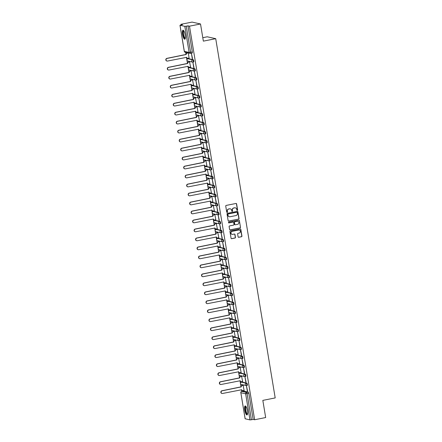 <?xml version="1.0" encoding="UTF-8"?>
<svg xmlns="http://www.w3.org/2000/svg" width="442" height="442" viewBox="0 0 442 442"><rect width="100%" height="100%" fill="white"/><g stroke="black" fill="none" stroke-linecap="round" stroke-linejoin="round"><path stroke-width="0.66" d="M237.299 210.403A0.403 0.387 102.5 0 0 237.614 209.933L236.619 203.928A0.575 0.552 102.5 0 0 235.978 203.469L226.182 205.425A0.575 0.552 102.5 0 0 225.735 206.099L226.729 212.105A0.403 0.387 102.5 0 0 227.171 212.425A0.403 0.387 102.5 0 0 227.486 211.95L227.359 211.177A1.845 1.762 102.5 0 1 228.801 209.016L229.619 208.856A1.845 1.762 102.5 0 1 231.658 210.315L231.79 211.094A0.403 0.387 102.5 0 0 232.232 211.414A0.403 0.387 102.5 0 0 232.553 210.945L232.42 210.165A1.845 1.762 102.5 0 1 233.862 208.011L234.68 207.845A1.845 1.762 102.5 0 1 236.719 209.309L236.851 210.088A0.403 0.387 102.5 0 0 237.299 210.403M237.061 210.375A0.403 0.387 102.5 0 0 237.442 209.895L236.448 203.889A0.575 0.552 102.5 0 0 236.111 203.464M226.939 212.392A0.403 0.387 102.5 0 0 227.321 211.911L227.359 211.177M232 211.387A0.403 0.387 102.5 0 0 232.382 210.906L232.42 210.165M246.647 385.523L247.183 385.418A1.177 0.32 -101.3 0 0 247.222 385.418A1.177 0.32 -101.3 0 0 247.321 384.269A1.177 0.32 -101.3 0 0 246.802 383.115L242.001 382.048A1.177 0.32 -101.3 0 0 241.962 382.048A1.177 0.32 -101.3 0 0 241.923 382.065M245.161 376.54L245.697 376.435A1.177 0.32 -101.3 0 0 245.735 376.435A1.177 0.32 -101.3 0 0 245.829 375.286A1.177 0.32 -101.3 0 0 245.316 374.131L240.514 373.065A1.177 0.32 -101.3 0 0 240.476 373.065A1.177 0.32 -101.3 0 0 240.437 373.081M243.675 367.556L244.211 367.446A1.177 0.32 -101.3 0 0 244.249 367.451A1.177 0.32 -101.3 0 0 244.343 366.302A1.177 0.32 -101.3 0 0 243.829 365.147L239.028 364.081A1.177 0.32 -101.3 0 0 238.984 364.081A1.177 0.32 -101.3 0 0 238.951 364.097M242.183 358.572L242.719 358.462A1.177 0.32 -101.3 0 0 242.757 358.468A1.177 0.32 -101.3 0 0 242.857 357.318A1.177 0.32 -101.3 0 0 242.338 356.158L237.536 355.097A1.177 0.32 -101.3 0 0 237.498 355.097A1.177 0.32 -101.3 0 0 237.465 355.114M240.697 349.589L241.233 349.478A1.177 0.32 -101.3 0 0 241.271 349.478A1.177 0.32 -101.3 0 0 241.371 348.335A1.177 0.32 -101.3 0 0 240.851 347.174L236.05 346.114A1.177 0.32 -101.3 0 0 236.011 346.114A1.177 0.32 -101.3 0 0 235.978 346.13M239.21 340.605L239.746 340.495A1.177 0.32 -101.3 0 0 239.785 340.495A1.177 0.32 -101.3 0 0 239.884 339.351A1.177 0.32 -101.3 0 0 239.365 338.191L234.564 337.13A1.177 0.32 -101.3 0 0 234.525 337.13A1.177 0.32 -101.3 0 0 234.487 337.147M237.724 331.622L238.26 331.511A1.177 0.32 -101.3 0 0 238.299 331.511A1.177 0.32 -101.3 0 0 238.393 330.367A1.177 0.32 -101.3 0 0 237.879 329.207L233.078 328.146A1.177 0.32 -101.3 0 0 233.039 328.146A1.177 0.32 -101.3 0 0 233 328.163M236.238 322.632L236.774 322.527A1.177 0.32 -101.3 0 0 236.813 322.527A1.177 0.32 -101.3 0 0 236.906 321.384A1.177 0.32 -101.3 0 0 236.393 320.223L231.591 319.163A1.177 0.32 -101.3 0 0 231.547 319.163A1.177 0.32 -101.3 0 0 231.514 319.179M234.752 313.649L235.282 313.544A1.177 0.32 -101.3 0 0 235.321 313.544A1.177 0.32 -101.3 0 0 235.42 312.4A1.177 0.32 -101.3 0 0 234.901 311.24L230.1 310.179A1.177 0.32 -101.3 0 0 230.061 310.179A1.177 0.32 -101.3 0 0 230.028 310.196M233.26 304.665L233.796 304.56A1.177 0.32 -101.3 0 0 233.835 304.56A1.177 0.32 -101.3 0 0 233.934 303.416A1.177 0.32 -101.3 0 0 233.415 302.256L228.613 301.195A1.177 0.32 -101.3 0 0 228.575 301.195A1.177 0.32 -101.3 0 0 228.542 301.206M231.774 295.681L232.31 295.576A1.177 0.32 -101.3 0 0 232.348 295.576A1.177 0.32 -101.3 0 0 232.448 294.433A1.177 0.32 -101.3 0 0 231.928 293.273L227.127 292.212A1.177 0.32 -101.3 0 0 227.089 292.212A1.177 0.32 -101.3 0 0 227.05 292.223M230.288 286.698L230.823 286.593A1.177 0.32 -101.3 0 0 230.862 286.593A1.177 0.32 -101.3 0 0 230.962 285.449A1.177 0.32 -101.3 0 0 230.442 284.289L225.641 283.228A1.177 0.32 -101.3 0 0 225.602 283.228A1.177 0.32 -101.3 0 0 225.564 283.239M228.801 277.714L229.337 277.609A1.177 0.32 -101.3 0 0 229.376 277.609A1.177 0.32 -101.3 0 0 229.47 276.465A1.177 0.32 -101.3 0 0 228.956 275.305L224.155 274.244A1.177 0.32 -101.3 0 0 224.116 274.239A1.177 0.32 -101.3 0 0 224.077 274.255M227.315 268.73L227.845 268.625A1.177 0.32 -101.3 0 0 227.884 268.625A1.177 0.32 -101.3 0 0 227.984 267.476A1.177 0.32 -101.3 0 0 227.464 266.322L222.663 265.261A1.177 0.32 -101.3 0 0 222.624 265.255A1.177 0.32 -101.3 0 0 222.591 265.272M225.823 259.747L226.359 259.642A1.177 0.32 -101.3 0 0 226.398 259.642A1.177 0.32 -101.3 0 0 226.497 258.493A1.177 0.32 -101.3 0 0 225.978 257.338L221.177 256.272A1.177 0.32 -101.3 0 0 221.138 256.272A1.177 0.32 -101.3 0 0 221.105 256.288M224.337 250.763L224.873 250.658A1.177 0.32 -101.3 0 0 224.912 250.658A1.177 0.32 -101.3 0 0 225.011 249.509A1.177 0.32 -101.3 0 0 224.492 248.354L219.691 247.288A1.177 0.32 -101.3 0 0 219.652 247.288A1.177 0.32 -101.3 0 0 219.613 247.305M222.851 241.78L223.387 241.675A1.177 0.32 -101.3 0 0 223.425 241.675A1.177 0.32 -101.3 0 0 223.525 240.525A1.177 0.32 -101.3 0 0 223.006 239.371L218.204 238.304A1.177 0.32 -101.3 0 0 218.166 238.304A1.177 0.32 -101.3 0 0 218.127 238.321M221.365 232.796L221.901 232.691A1.177 0.32 -101.3 0 0 221.939 232.691A1.177 0.32 -101.3 0 0 222.033 231.542A1.177 0.32 -101.3 0 0 221.519 230.387L216.718 229.321A1.177 0.32 -101.3 0 0 216.679 229.321A1.177 0.32 -101.3 0 0 216.641 229.337M219.878 223.812L220.409 223.707A1.177 0.32 -101.3 0 0 220.453 223.707A1.177 0.32 -101.3 0 0 220.547 222.558A1.177 0.32 -101.3 0 0 220.028 221.403L215.226 220.337A1.177 0.32 -101.3 0 0 215.188 220.337A1.177 0.32 -101.3 0 0 215.155 220.354M218.387 214.829L218.923 214.718A1.177 0.32 -101.3 0 0 218.961 214.724A1.177 0.32 -101.3 0 0 219.061 213.574A1.177 0.32 -101.3 0 0 218.541 212.42L213.74 211.353A1.177 0.32 -101.3 0 0 213.701 211.353A1.177 0.32 -101.3 0 0 213.668 211.37M216.9 205.845L217.436 205.734A1.177 0.32 -101.3 0 0 217.475 205.74A1.177 0.32 -101.3 0 0 217.575 204.591A1.177 0.32 -101.3 0 0 217.055 203.43L212.254 202.37A1.177 0.32 -101.3 0 0 212.215 202.37A1.177 0.32 -101.3 0 0 212.177 202.386M215.414 196.861L215.95 196.751A1.177 0.32 -101.3 0 0 215.989 196.751A1.177 0.32 -101.3 0 0 216.088 195.607A1.177 0.32 -101.3 0 0 215.569 194.447L210.768 193.386A1.177 0.32 -101.3 0 0 210.729 193.386A1.177 0.32 -101.3 0 0 210.69 193.403M213.928 187.878L214.464 187.767A1.177 0.32 -101.3 0 0 214.503 187.767A1.177 0.32 -101.3 0 0 214.597 186.623A1.177 0.32 -101.3 0 0 214.083 185.463L209.281 184.402A1.177 0.32 -101.3 0 0 209.243 184.402A1.177 0.32 -101.3 0 0 209.204 184.419M212.442 178.894L212.972 178.783A1.177 0.32 -101.3 0 0 213.016 178.783A1.177 0.32 -101.3 0 0 213.11 177.64A1.177 0.32 -101.3 0 0 212.591 176.48L207.79 175.419A1.177 0.32 -101.3 0 0 207.751 175.419A1.177 0.32 -101.3 0 0 207.718 175.435M210.95 169.905L211.486 169.8A1.177 0.32 -101.3 0 0 211.525 169.8A1.177 0.32 -101.3 0 0 211.624 168.656A1.177 0.32 -101.3 0 0 211.105 167.496L206.303 166.435A1.177 0.32 -101.3 0 0 206.265 166.435A1.177 0.32 -101.3 0 0 206.232 166.452M209.464 160.921L210 160.816A1.177 0.32 -101.3 0 0 210.038 160.816A1.177 0.32 -101.3 0 0 210.138 159.672A1.177 0.32 -101.3 0 0 209.618 158.512L204.817 157.451A1.177 0.32 -101.3 0 0 204.779 157.451A1.177 0.32 -101.3 0 0 204.745 157.468M207.978 151.938L208.513 151.833A1.177 0.32 -101.3 0 0 208.552 151.833A1.177 0.32 -101.3 0 0 208.652 150.689A1.177 0.32 -101.3 0 0 208.132 149.529L203.331 148.468A1.177 0.32 -101.3 0 0 203.292 148.468A1.177 0.32 -101.3 0 0 203.254 148.479M206.491 142.954L207.027 142.849A1.177 0.32 -101.3 0 0 207.066 142.849A1.177 0.32 -101.3 0 0 207.16 141.705A1.177 0.32 -101.3 0 0 206.646 140.545L201.845 139.484A1.177 0.32 -101.3 0 0 201.806 139.484A1.177 0.32 -101.3 0 0 201.767 139.495M205.005 133.97L205.541 133.865A1.177 0.32 -101.3 0 0 205.58 133.865A1.177 0.32 -101.3 0 0 205.674 132.722A1.177 0.32 -101.3 0 0 205.16 131.561L200.359 130.5A1.177 0.32 -101.3 0 0 200.314 130.5A1.177 0.32 -101.3 0 0 200.281 130.512M203.513 124.987L204.049 124.882A1.177 0.32 -101.3 0 0 204.088 124.882A1.177 0.32 -101.3 0 0 204.187 123.738A1.177 0.32 -101.3 0 0 203.668 122.578L198.867 121.517A1.177 0.32 -101.3 0 0 198.828 121.511A1.177 0.32 -101.3 0 0 198.795 121.528M202.027 116.003L202.563 115.898A1.177 0.32 -101.3 0 0 202.602 115.898A1.177 0.32 -101.3 0 0 202.701 114.749A1.177 0.32 -101.3 0 0 202.182 113.594L197.381 112.533A1.177 0.32 -101.3 0 0 197.342 112.528A1.177 0.32 -101.3 0 0 197.309 112.544M200.541 107.019L201.077 106.914A1.177 0.32 -101.3 0 0 201.116 106.914A1.177 0.32 -101.3 0 0 201.215 105.765A1.177 0.32 -101.3 0 0 200.696 104.61L195.894 103.544A1.177 0.32 -101.3 0 0 195.856 103.544A1.177 0.32 -101.3 0 0 195.817 103.561M199.055 98.036L199.591 97.931A1.177 0.32 -101.3 0 0 199.629 97.931A1.177 0.32 -101.3 0 0 199.723 96.781A1.177 0.32 -101.3 0 0 199.209 95.627L194.408 94.56A1.177 0.32 -101.3 0 0 194.37 94.56A1.177 0.32 -101.3 0 0 194.331 94.577M197.568 89.052L198.104 88.947A1.177 0.32 -101.3 0 0 198.143 88.947A1.177 0.32 -101.3 0 0 198.237 87.798A1.177 0.32 -101.3 0 0 197.723 86.643L192.922 85.577A1.177 0.32 -101.3 0 0 192.878 85.577A1.177 0.32 -101.3 0 0 192.845 85.593M196.082 80.068L196.613 79.963A1.177 0.32 -101.3 0 0 196.651 79.963A1.177 0.32 -101.3 0 0 196.751 78.814A1.177 0.32 -101.3 0 0 196.231 77.659L191.43 76.593A1.177 0.32 -101.3 0 0 191.392 76.593A1.177 0.32 -101.3 0 0 191.358 76.61M194.59 71.085L195.126 70.98A1.177 0.32 -101.3 0 0 195.165 70.98A1.177 0.32 -101.3 0 0 195.265 69.83A1.177 0.32 -101.3 0 0 194.745 68.676L189.944 67.609A1.177 0.32 -101.3 0 0 189.905 67.609A1.177 0.32 -101.3 0 0 189.872 67.626M193.104 62.101L193.64 61.99A1.177 0.32 -101.3 0 0 193.679 61.996A1.177 0.32 -101.3 0 0 193.778 60.847A1.177 0.32 -101.3 0 0 193.259 59.692L188.458 58.626A1.177 0.32 -101.3 0 0 188.419 58.626A1.177 0.32 -101.3 0 0 188.38 58.642M185.215 35.023A4.586 1.249 -101.3 0 0 182.999 30.233A4.586 1.249 -101.3 0 0 182.568 34.437A4.586 1.249 -101.3 0 0 184.789 39.222A4.586 1.249 -101.3 0 0 185.215 35.023M247.415 410.734A4.586 1.249 -101.3 0 0 245.194 405.949A4.586 1.249 -101.3 0 0 244.769 410.148A4.586 1.249 -101.3 0 0 246.99 414.939A4.586 1.249 -101.3 0 0 247.415 410.734M238.1 236.829A0.575 0.552 102.5 0 0 238.741 237.288L241.487 236.735A0.575 0.552 102.5 0 0 241.94 236.061L240.835 229.392A0.575 0.552 102.5 0 0 240.194 228.934L230.398 230.89A0.575 0.552 102.5 0 0 229.95 231.564L231.055 238.232A0.575 0.552 102.5 0 0 231.691 238.691L235.011 238.028A0.575 0.552 102.5 0 0 235.459 237.354L234.989 234.498A0.575 0.552 102.5 0 0 234.348 234.045L232.702 234.37A1.541 1.475 102.5 0 1 230.978 232.846A1.541 1.475 102.5 0 1 232.205 231.348L238.652 230.061A1.541 1.475 102.5 0 1 240.382 231.586A1.541 1.475 102.5 0 1 239.155 233.083L238.078 233.299A0.575 0.552 102.5 0 0 237.63 233.973L238.1 236.829M180.016 25.271L184.331 51.36L189.132 52.421L184.817 26.332L180.016 25.271L182.502 24.63L180.999 24.299L192.032 22.1L200.519 23.979L203.359 41.139L215.724 38.675L275.195 397.916L262.83 400.38L265.67 417.546L254.636 419.745L189.485 26.177L187.983 25.846L186.264 26.188L190.585 52.278A1.177 0.32 78.7 0 1 190.474 53.355A1.177 0.32 78.7 0 1 190.436 53.349A1.177 1.122 102.5 0 1 189.988 53.349A1.177 1.177 0 0 0 190.474 53.355L192.193 53.012A1.177 0.32 78.7 0 1 192.154 53.007L190.508 53.338M200.519 23.979L189.485 26.177M238.575 219.155A0.575 0.552 102.5 0 0 239.028 218.486L237.923 211.812A0.575 0.552 102.5 0 0 237.282 211.359L227.486 213.309A0.575 0.552 102.5 0 0 227.039 213.983L228.144 220.652A0.575 0.552 102.5 0 0 228.779 221.111L238.409 219.121A0.575 0.552 102.5 0 0 238.857 218.447L237.752 211.773A0.575 0.552 102.5 0 0 237.415 211.348M239.376 220.602L240.481 227.276A0.575 0.552 102.5 0 1 240.034 227.945L230.238 229.901A0.575 0.552 102.5 0 1 229.597 229.442L229.127 226.591A0.575 0.552 102.5 0 1 229.575 225.917L233.547 225.122A0.575 0.552 102.5 0 0 234 224.448L233.685 222.558A0.575 0.552 102.5 0 0 233.05 222.099L228.912 222.923A0.403 0.387 102.5 0 1 228.459 222.525A0.403 0.387 102.5 0 1 228.779 222.133L238.741 220.149A0.575 0.552 102.5 0 1 239.376 220.602L240.481 227.276M243.415 391.048A1.177 0.32 78.7 0 1 243.448 391.032A1.177 0.32 78.7 0 1 243.487 391.032L248.288 392.098L246.57 392.441A1.177 0.32 78.7 0 1 247.1 393.667L251.421 419.756L249.968 419.9L245.155 418.762M180.999 24.299L181.104 24.912M185.651 52.388L185.983 54.377M186.474 57.361L186.872 59.758M186.977 60.41L187.469 63.361M187.96 66.35L188.358 68.742M188.469 69.394L188.955 72.344M189.452 75.333L189.845 77.726M189.955 78.378L190.441 81.328M190.938 84.317L191.336 86.709M191.441 87.361L191.927 90.312M192.425 93.301L192.822 95.693M192.927 96.345L193.419 99.295M193.911 102.284L194.309 104.677M194.414 105.329L194.905 108.284M195.397 111.268L195.795 113.66M195.905 114.312L196.392 117.268M196.883 120.252L197.281 122.649M197.392 123.296L197.878 126.252M198.375 129.235L198.767 131.633M198.878 132.28L199.364 135.235M199.861 138.219L200.259 140.617M200.364 141.263L200.856 144.219M201.348 147.203L201.745 149.6M201.85 150.252L202.342 153.203M202.834 156.186L203.232 158.584M203.342 159.236L203.828 162.186M204.32 165.17L204.718 167.568M204.828 168.22L205.315 171.17M205.812 174.154L206.204 176.551M206.315 177.203L206.801 180.154M207.298 183.137L207.696 185.535M207.801 186.187L208.292 189.137M208.784 192.121L209.182 194.519M209.287 195.171L209.779 198.121M210.27 201.104L210.668 203.502M210.779 204.154L211.265 207.105M211.757 210.088L212.154 212.486M212.265 213.138L212.751 216.088M213.248 219.077L213.641 221.47M213.751 222.122L214.237 225.072M214.735 228.061L215.132 230.453M215.237 231.105L215.729 234.056M216.221 237.045L216.619 239.437M216.724 240.089L217.215 243.039M217.707 246.028L218.105 248.421M218.21 249.073L218.702 252.023M219.193 255.012L219.591 257.404M219.702 258.056L220.188 261.012M220.685 263.996L221.077 266.388M221.188 267.04L221.674 269.996M222.171 272.979L222.569 275.377M222.674 276.023L223.166 278.979M223.658 281.963L224.055 284.361M224.16 285.007L224.652 287.963M225.144 290.947L225.542 293.344M225.647 293.991L226.138 296.947M226.63 299.93L227.028 302.328M227.138 302.98L227.624 305.93M228.122 308.914L228.514 311.312M228.625 311.964L229.111 314.914M229.608 317.897L230.006 320.295M230.111 320.947L230.597 323.898M231.094 326.881L231.492 329.279M231.597 329.931L232.089 332.881M232.58 335.865L232.978 338.263M233.083 338.915L233.575 341.865M234.067 344.848L234.464 347.246M234.575 347.898L235.061 350.849M235.553 353.832L235.951 356.23M236.061 356.882L236.547 359.832M237.045 362.816L237.437 365.214M237.547 365.865L238.034 368.816M238.531 371.805L238.929 374.197M239.034 374.849L239.525 377.799M240.017 380.789L240.415 383.181M240.52 383.833L241.012 386.783M241.503 389.772L241.768 391.369L246.57 392.441A1.177 1.122 -77.5 0 0 245.653 393.811L240.851 392.75L245.166 418.839M202.784 37.686L207.237 36.796L215.724 38.675M254.636 419.745L253.139 419.414L251.421 419.756M184.817 26.332L186.264 26.188M189.077 58.04L188.325 52.979M192.303 58.758L191.447 53.576L192.541 58.709M193.789 67.742L192.933 62.56L194.027 67.692M190.563 67.029L189.546 61.841M195.276 76.726L194.419 71.543L195.513 76.676M192.055 76.013L191.032 70.825M196.767 85.709L195.905 80.527L197.005 85.66M193.541 84.997L192.519 79.809M198.254 94.693L197.397 89.511L198.491 94.643M195.027 93.98L194.005 88.792M199.74 103.677L198.883 98.494L199.977 103.627M196.513 102.964L195.497 97.776M201.226 112.66L200.37 107.478L201.464 112.616M197.999 111.948L196.983 106.765M202.712 121.644L201.856 116.461L202.95 121.6M199.486 120.931L198.469 115.749M204.204 130.628L203.342 125.445L204.442 130.583M200.977 129.915L199.955 124.732M205.69 139.611L204.834 134.429L205.928 139.567M202.464 138.899L201.442 133.716M207.176 148.595L206.32 143.412L207.414 148.551M203.95 147.882L202.933 142.7M208.663 157.579L207.806 152.396L208.9 157.534M205.436 156.866L204.419 151.683M210.149 166.562L209.293 161.38L210.386 166.518M206.922 165.849L205.906 160.667M211.641 175.546L210.779 170.363L211.878 175.502M208.414 174.833L207.392 169.651M213.127 184.535L212.265 179.347L213.364 184.485M209.9 183.817L208.878 178.634M214.613 193.519L213.757 188.331L214.851 193.469M211.387 192.8L210.37 187.618M216.099 202.502L215.243 197.32L216.337 202.453M212.873 201.784L211.856 196.602M217.586 211.486L216.729 206.303L217.823 211.436M214.359 210.768L213.342 205.585M219.077 220.47L218.215 215.287L219.309 220.42M215.851 219.757L214.829 214.569M220.564 229.453L219.702 224.271L220.801 229.404M217.337 228.741L216.315 223.553M222.05 238.437L221.193 233.254L222.287 238.387M218.823 237.724L217.807 232.536M223.536 247.421L222.68 242.238L223.774 247.371M220.309 246.708L219.293 241.52M225.022 256.404L224.166 251.222L225.26 256.354M221.796 255.691L220.779 250.503M226.508 265.388L225.652 260.205L226.746 265.344M223.287 264.675L222.265 259.493M228 274.372L227.138 269.189L228.238 274.327M224.774 273.659L223.751 268.476M229.486 283.355L228.63 278.173L229.724 283.311M226.26 282.642L225.243 277.46M230.973 292.339L230.116 287.156L231.21 292.295M227.746 291.626L226.729 286.444M232.459 301.322L231.602 296.14L232.696 301.278M229.232 300.61L228.216 295.427M233.945 310.306L233.089 305.124L234.183 310.262M230.724 309.593L229.702 304.411M235.437 319.29L234.575 314.107L235.674 319.246M232.21 318.577L231.188 313.395M236.923 328.273L236.067 323.091L237.161 328.229M233.696 327.561L232.674 322.378M238.409 337.263L237.553 332.075L238.647 337.213M235.183 336.544L234.166 331.362M239.895 346.246L239.039 341.058L240.133 346.197M236.669 345.528L235.652 340.346M241.382 355.23L240.525 350.047L241.619 355.18M238.155 354.512L237.139 349.329M242.873 364.214L242.012 359.031L243.111 364.164M239.647 363.495L238.625 358.313M244.36 373.197L243.503 368.015L244.597 373.147M241.133 372.484L240.111 367.296M245.846 382.181L244.99 376.998L246.083 382.131M242.619 381.468L241.603 376.28M247.332 391.164L246.476 385.982L247.57 391.115M244.106 390.452L243.089 385.264M253.139 419.414L248.818 393.325A1.177 0.32 -101.3 0 0 248.288 392.098M187.983 25.846L192.303 51.935A1.177 0.32 78.7 0 1 192.193 53.012M235.293 207.839A1.845 1.762 102.5 0 0 234.509 207.806L234.68 207.845M232.254 210.127A1.845 1.762 102.5 0 1 233.696 207.972L234.509 207.806M230.232 208.845A1.845 1.762 102.5 0 0 229.448 208.817L229.619 208.856M227.188 211.138A1.845 1.762 102.5 0 1 228.63 208.983L229.448 208.817M228.481 221.083A0.575 0.552 102.5 0 0 228.608 221.072L238.409 219.121M237.266 212.585A0.403 0.387 102.5 0 0 236.818 212.265L228.221 213.983A0.403 0.387 102.5 0 0 227.901 214.453L228.039 215.271A1.845 1.762 102.5 0 0 230.078 216.735L235.956 215.563A1.845 1.762 102.5 0 0 237.398 213.409L237.266 212.585M229.299 216.707A1.845 1.762 102.5 0 1 227.868 215.237L227.735 214.414A0.403 0.387 102.5 0 1 228.05 213.945L236.647 212.232M229.934 229.873A0.575 0.552 102.5 0 0 230.067 229.862L239.862 227.912A0.575 0.552 102.5 0 0 240.31 227.238M233.177 222.088A0.575 0.552 102.5 0 0 232.879 222.061L228.912 222.923M237.669 224.298A1.541 1.475 102.5 0 0 237.752 221.282A1.541 1.475 102.5 0 0 237.172 221.276L234.901 221.729A0.575 0.552 102.5 0 0 234.448 222.403L234.763 224.298A0.575 0.552 102.5 0 0 235.398 224.751L237.669 224.298M237.669 221.265A1.541 1.475 102.5 0 0 237 221.238L237.172 221.276M235.1 224.724A0.575 0.552 102.5 0 1 234.591 224.26L234.277 222.365A0.575 0.552 102.5 0 1 234.73 221.691L237 221.238M239.21 220.564A0.575 0.552 102.5 0 0 238.873 220.138M239.15 230.05A1.541 1.475 102.5 0 0 238.481 230.022L238.652 230.061M232.039 234.343A1.541 1.475 102.5 0 1 232.033 231.31L238.481 230.022M231.387 238.663A0.575 0.552 102.5 0 0 231.52 238.652L234.84 237.989A0.575 0.552 102.5 0 0 235.293 237.315L234.818 234.464A0.575 0.552 102.5 0 0 234.481 234.033M238.437 237.26A0.575 0.552 102.5 0 0 238.57 237.249L241.315 236.702A0.575 0.552 102.5 0 0 241.768 236.028L240.663 229.354A0.575 0.552 102.5 0 0 240.326 228.928M188.132 52.935L187.132 53.134A1.177 1.122 102.5 0 0 186.215 54.51L167.098 58.41A1.354 1.293 102.5 0 0 167.026 61.051A1.354 1.293 102.5 0 0 167.535 61.057L186.679 57.333A1.177 1.122 102.5 0 0 187.977 58.261L189.159 58.029M187.425 58.228A1.177 1.122 -77.5 0 1 186.458 57.283L186.679 57.333M166.916 61.024A1.354 1.293 -77.5 0 1 166.877 58.361L185.994 54.46A1.177 1.122 -77.5 0 1 186.911 53.09L187.132 53.134M187.911 52.885L186.911 53.09M189.8 61.886L188.618 62.118A1.177 1.122 102.5 0 0 187.701 63.493L168.584 67.394A1.354 1.293 102.5 0 0 168.512 70.035A1.354 1.293 102.5 0 0 169.026 70.04L188.165 66.317A1.177 1.122 102.5 0 0 189.469 67.245L190.646 67.013M188.911 67.212A1.177 1.122 -77.5 0 1 187.944 66.267M168.402 70.007A1.354 1.293 -77.5 0 1 168.363 67.344L187.48 63.444A1.177 1.122 -77.5 0 1 188.397 62.073L188.618 62.118M189.629 61.825L188.397 62.073M191.287 70.869L190.104 71.107A1.177 1.122 102.5 0 0 189.187 72.477L170.071 76.378A1.354 1.293 102.5 0 0 169.999 79.019A1.354 1.293 102.5 0 0 170.513 79.024L189.651 75.3A1.177 1.122 102.5 0 0 190.955 76.228L192.132 75.996M190.403 76.195A1.177 1.122 -77.5 0 1 189.436 75.256M169.888 78.991A1.354 1.293 -77.5 0 1 169.85 76.328L188.966 72.427A1.177 1.122 -77.5 0 1 189.883 71.057L190.104 71.107M191.115 70.808L189.883 71.057M185.303 38.415A3.967 1.083 78.7 0 1 184.32 37.879A3.967 1.083 78.7 0 1 183.054 33.255A3.967 1.083 78.7 0 1 183.778 30.78M183.911 30.979A3.674 1 -101.3 0 0 183.894 30.984A3.674 1 -101.3 0 0 183.458 33.631A3.674 1 -101.3 0 0 184.601 37.587A3.674 1 -101.3 0 0 185.331 38.183A3.674 1 -101.3 0 0 185.342 38.183M183.259 30.271A4.553 1.243 -101.3 0 0 182.944 33.819A4.553 1.243 -101.3 0 0 184.32 38.36A4.553 1.243 -101.3 0 0 185.016 39.084M247.498 414.132A3.967 1.083 78.7 0 1 246.52 413.596A3.967 1.083 78.7 0 1 245.249 408.966A3.967 1.083 78.7 0 1 245.979 406.496M246.106 406.695A3.674 1 -101.3 0 0 246.095 406.695A3.674 1 -101.3 0 0 245.653 409.347A3.674 1 -101.3 0 0 246.796 413.298A3.674 1 -101.3 0 0 247.531 413.9A3.674 1 -101.3 0 0 247.542 413.9M245.459 405.988A4.553 1.243 -101.3 0 0 245.144 409.535A4.553 1.243 -101.3 0 0 246.52 414.071A4.553 1.243 -101.3 0 0 247.216 414.8M192.773 79.853L191.59 80.09A1.177 1.122 102.5 0 0 190.673 81.461L171.562 85.361A1.354 1.293 102.5 0 0 171.485 88.002A1.354 1.293 102.5 0 0 171.999 88.008L191.143 84.284A1.177 1.122 102.5 0 0 192.441 85.212L193.624 84.98M191.889 85.179A1.177 1.122 -77.5 0 1 190.922 84.24L191.143 84.284M171.38 87.975A1.354 1.293 -77.5 0 1 171.341 85.312L190.452 81.411A1.177 1.122 -77.5 0 1 191.369 80.041L191.59 80.09M192.602 79.792L191.369 80.041M194.259 88.836L193.082 89.074A1.177 1.122 102.5 0 0 192.16 90.444L173.049 94.345A1.354 1.293 102.5 0 0 172.977 96.986A1.354 1.293 102.5 0 0 173.485 96.991L192.629 93.268A1.177 1.122 102.5 0 0 193.928 94.196L195.11 93.964M193.375 94.163A1.177 1.122 -77.5 0 1 192.408 93.223M172.866 96.958A1.354 1.293 -77.5 0 1 172.828 94.295L191.938 90.395A1.177 1.122 -77.5 0 1 192.861 89.024L193.082 89.074M194.088 88.776L192.861 89.024M195.745 97.82L194.568 98.058A1.177 1.122 102.5 0 0 193.651 99.428L174.535 103.329A1.354 1.293 102.5 0 0 174.463 105.975A1.354 1.293 102.5 0 0 174.971 105.975L194.115 102.251A1.177 1.122 102.5 0 0 195.414 103.179L196.596 102.947M194.861 103.146A1.177 1.122 -77.5 0 1 193.894 102.207L194.115 102.251M174.352 105.942A1.354 1.293 -77.5 0 1 174.314 103.279L193.43 99.378A1.177 1.122 -77.5 0 1 194.347 98.008L194.568 98.058M195.574 97.759L194.347 98.008M197.237 106.804L196.055 107.041A1.177 1.122 102.5 0 0 195.137 108.412L176.021 112.312A1.354 1.293 102.5 0 0 175.949 114.959A1.354 1.293 102.5 0 0 176.463 114.959L195.602 111.235A1.177 1.122 102.5 0 0 196.9 112.163L198.082 111.931M196.347 112.13A1.177 1.122 -77.5 0 1 195.381 111.191L195.602 111.235M175.839 114.926A1.354 1.293 -77.5 0 1 175.8 112.262L194.916 108.362A1.177 1.122 -77.5 0 1 195.834 106.992L196.055 107.041M197.066 106.749L195.834 106.992M198.723 115.787L197.541 116.025A1.177 1.122 102.5 0 0 196.624 117.395L177.507 121.296A1.354 1.293 102.5 0 0 177.435 123.942A1.354 1.293 102.5 0 0 177.949 123.948L197.088 120.218A1.177 1.122 102.5 0 0 198.392 121.152L199.569 120.915M197.834 121.114A1.177 1.122 -77.5 0 1 196.872 120.174L197.088 120.218M177.325 123.909A1.354 1.293 -77.5 0 1 177.286 121.246L196.403 117.345A1.177 1.122 -77.5 0 1 197.32 115.975L197.541 116.025M198.552 115.732L197.32 115.975M200.209 124.771L199.027 125.009A1.177 1.122 102.5 0 0 198.11 126.379L178.999 130.28A1.354 1.293 102.5 0 0 178.922 132.926A1.354 1.293 102.5 0 0 179.435 132.931L198.58 129.202A1.177 1.122 102.5 0 0 199.878 130.136L201.055 129.898M199.325 130.097A1.177 1.122 -77.5 0 1 198.359 129.158M178.817 132.893A1.354 1.293 -77.5 0 1 178.778 130.23L197.889 126.335A1.177 1.122 -77.5 0 1 198.806 124.959L199.027 125.009M200.038 124.716L198.806 124.959M201.696 133.755L200.513 133.992A1.177 1.122 102.5 0 0 199.596 135.363L180.485 139.263A1.354 1.293 102.5 0 0 180.413 141.91A1.354 1.293 102.5 0 0 180.922 141.915L200.066 138.186A1.177 1.122 102.5 0 0 201.364 139.12L202.547 138.882M200.812 139.081A1.177 1.122 -77.5 0 1 199.845 138.142L200.066 138.186M180.303 141.876A1.354 1.293 -77.5 0 1 180.264 139.213L199.375 135.318A1.177 1.122 -77.5 0 1 200.298 133.943L200.513 133.992M201.524 133.699L200.298 133.943M203.182 142.738L202.005 142.976A1.177 1.122 102.5 0 0 201.082 144.346L181.971 148.247A1.354 1.293 102.5 0 0 181.9 150.893A1.354 1.293 102.5 0 0 182.408 150.899L201.552 147.169A1.177 1.122 102.5 0 0 202.85 148.103L204.033 147.866M202.298 148.064A1.177 1.122 -77.5 0 1 201.331 147.125L201.552 147.169M181.789 150.86A1.354 1.293 -77.5 0 1 181.75 148.197L200.867 144.302A1.177 1.122 -77.5 0 1 201.784 142.926L202.005 142.976M203.011 142.683L201.784 142.926M204.668 151.722L203.491 151.96A1.177 1.122 102.5 0 0 202.574 153.335L183.458 157.23A1.354 1.293 102.5 0 0 183.386 159.877A1.354 1.293 102.5 0 0 183.9 159.882L203.038 156.153A1.177 1.122 102.5 0 0 204.337 157.087L205.519 156.849M203.784 157.054A1.177 1.122 -77.5 0 1 202.817 156.109L203.038 156.153M183.275 159.849A1.354 1.293 -77.5 0 1 183.237 157.181L202.353 153.286A1.177 1.122 -77.5 0 1 203.27 151.91L203.491 151.96M204.502 151.667L203.27 151.91M206.16 160.711L204.977 160.943A1.177 1.122 102.5 0 0 204.06 162.319L184.944 166.214A1.354 1.293 102.5 0 0 184.872 168.861A1.354 1.293 102.5 0 0 185.386 168.866L204.524 165.137A1.177 1.122 102.5 0 0 205.828 166.07L207.005 165.833M205.27 166.037A1.177 1.122 -77.5 0 1 204.309 165.093L204.524 165.137M184.762 168.833A1.354 1.293 -77.5 0 1 184.723 166.17L203.839 162.269A1.177 1.122 -77.5 0 1 204.757 160.894L204.977 160.943M205.989 160.65L204.757 160.894M207.646 169.695L206.464 169.927A1.177 1.122 102.5 0 0 205.547 171.303L186.436 175.198A1.354 1.293 102.5 0 0 186.358 177.844A1.354 1.293 102.5 0 0 186.872 177.85L206.016 174.12A1.177 1.122 102.5 0 0 207.315 175.054L208.491 174.817M206.762 175.021A1.177 1.122 -77.5 0 1 205.795 174.076L206.016 174.12M186.253 177.817A1.354 1.293 -77.5 0 1 186.215 175.154L205.326 171.253A1.177 1.122 -77.5 0 1 206.243 169.877L206.464 169.927M207.475 169.634L206.243 169.877M209.132 178.678L207.95 178.911A1.177 1.122 102.5 0 0 207.033 180.286L187.922 184.181A1.354 1.293 102.5 0 0 187.85 186.828A1.354 1.293 102.5 0 0 188.358 186.833L207.502 183.104A1.177 1.122 102.5 0 0 208.801 184.038L209.983 183.8M208.248 184.005A1.177 1.122 -77.5 0 1 207.281 183.06M187.739 186.8A1.354 1.293 -77.5 0 1 187.701 184.137L206.812 180.237A1.177 1.122 -77.5 0 1 207.734 178.861L207.95 178.911M208.961 178.618L207.734 178.861M210.619 187.662L209.442 187.894A1.177 1.122 102.5 0 0 208.519 189.27L189.408 193.171A1.354 1.293 102.5 0 0 189.336 195.812A1.354 1.293 102.5 0 0 189.845 195.817L208.989 192.093A1.177 1.122 102.5 0 0 210.287 193.021L211.469 192.784M209.735 192.988A1.177 1.122 -77.5 0 1 208.768 192.043M189.226 195.784A1.354 1.293 -77.5 0 1 189.187 193.121L208.304 189.22A1.177 1.122 -77.5 0 1 209.221 187.844L209.442 187.894M210.447 187.601L209.221 187.844M212.105 196.646L210.928 196.878A1.177 1.122 102.5 0 0 210.011 198.254L190.894 202.154A1.354 1.293 102.5 0 0 190.822 204.795A1.354 1.293 102.5 0 0 191.331 204.801L210.475 201.077A1.177 1.122 102.5 0 0 211.773 202.005L212.956 201.767M211.221 201.972A1.177 1.122 -77.5 0 1 210.254 201.027L210.475 201.077M190.712 204.768A1.354 1.293 -77.5 0 1 190.673 202.105L209.79 198.204A1.177 1.122 -77.5 0 1 210.707 196.834L210.928 196.878M211.939 196.585L210.707 196.834M213.597 205.629L212.414 205.862A1.177 1.122 102.5 0 0 211.497 207.237L192.38 211.138A1.354 1.293 102.5 0 0 192.309 213.779A1.354 1.293 102.5 0 0 192.822 213.784L211.961 210.06A1.177 1.122 102.5 0 0 213.265 210.989L214.442 210.757M212.707 210.956A1.177 1.122 -77.5 0 1 211.746 210.011L211.961 210.06M192.198 213.751A1.354 1.293 -77.5 0 1 192.16 211.088L211.276 207.188A1.177 1.122 -77.5 0 1 212.193 205.817L212.414 205.862M213.425 205.569L212.193 205.817M215.083 214.613L213.9 214.845A1.177 1.122 102.5 0 0 212.983 216.221L193.867 220.122A1.354 1.293 102.5 0 0 193.795 222.762A1.354 1.293 102.5 0 0 194.309 222.768L213.453 219.044A1.177 1.122 102.5 0 0 214.751 219.972L215.928 219.74M214.199 219.939A1.177 1.122 -77.5 0 1 213.232 218.994L213.453 219.044M193.69 222.735A1.354 1.293 -77.5 0 1 193.651 220.072L212.762 216.171A1.177 1.122 -77.5 0 1 213.679 214.801L213.9 214.845M214.911 214.552L213.679 214.801M216.569 223.597L215.387 223.834A1.177 1.122 102.5 0 0 214.469 225.205L195.358 229.105A1.354 1.293 102.5 0 0 195.281 231.746A1.354 1.293 102.5 0 0 195.795 231.752L214.939 228.028A1.177 1.122 102.5 0 0 216.237 228.956L217.42 228.724M215.685 228.923A1.177 1.122 -77.5 0 1 214.718 227.984L214.939 228.028M195.176 231.718A1.354 1.293 -77.5 0 1 195.137 229.055L214.248 225.155A1.177 1.122 -77.5 0 1 215.166 223.785L215.387 223.834M216.398 223.536L215.166 223.785M218.055 232.58L216.878 232.818A1.177 1.122 102.5 0 0 215.956 234.188L196.845 238.089A1.354 1.293 102.5 0 0 196.773 240.73A1.354 1.293 102.5 0 0 197.281 240.735L216.425 237.011A1.177 1.122 102.5 0 0 217.724 237.94L218.906 237.708M217.171 237.907A1.177 1.122 -77.5 0 1 216.204 236.967M196.662 240.702A1.354 1.293 -77.5 0 1 196.624 238.039L215.735 234.138A1.177 1.122 -77.5 0 1 216.657 232.768L216.878 232.818M217.884 232.52L216.657 232.768M219.541 241.564L218.365 241.802A1.177 1.122 102.5 0 0 217.447 243.172L198.331 247.072A1.354 1.293 102.5 0 0 198.259 249.713A1.354 1.293 102.5 0 0 198.767 249.719L217.912 245.995A1.177 1.122 102.5 0 0 219.21 246.923L220.392 246.691M218.657 246.89A1.177 1.122 -77.5 0 1 217.691 245.951M198.149 249.686A1.354 1.293 -77.5 0 1 198.11 247.023L217.226 243.122A1.177 1.122 -77.5 0 1 218.144 241.752L218.365 241.802M219.376 241.503L218.144 241.752M221.033 250.548L219.851 250.785A1.177 1.122 102.5 0 0 218.934 252.155L199.817 256.056A1.354 1.293 102.5 0 0 199.745 258.703A1.354 1.293 102.5 0 0 200.259 258.703L219.398 254.979A1.177 1.122 102.5 0 0 220.702 255.907L221.878 255.675M220.144 255.874A1.177 1.122 -77.5 0 1 219.182 254.935L219.398 254.979M199.635 258.669A1.354 1.293 -77.5 0 1 199.596 256.006L218.713 252.106A1.177 1.122 -77.5 0 1 219.63 250.736L219.851 250.785M220.862 250.487L219.63 250.736M222.519 259.531L221.337 259.769A1.177 1.122 102.5 0 0 220.42 261.139L201.303 265.04A1.354 1.293 102.5 0 0 201.232 267.686A1.354 1.293 102.5 0 0 201.745 267.686L220.889 263.962A1.177 1.122 102.5 0 0 222.188 264.891L223.365 264.659M221.635 264.857A1.177 1.122 -77.5 0 1 220.668 263.918L220.889 263.962M201.127 267.653A1.354 1.293 -77.5 0 1 201.088 264.99L220.199 261.089A1.177 1.122 -77.5 0 1 221.116 259.719L221.337 259.769M222.348 259.476L221.116 259.719M224.006 268.515L222.823 268.753A1.177 1.122 102.5 0 0 221.906 270.123L202.795 274.023A1.354 1.293 102.5 0 0 202.718 276.67A1.354 1.293 102.5 0 0 203.232 276.675L222.376 272.946A1.177 1.122 102.5 0 0 223.674 273.88L224.856 273.642M223.122 273.841A1.177 1.122 -77.5 0 1 222.155 272.902L222.376 272.946M202.613 276.637A1.354 1.293 -77.5 0 1 202.574 273.974L221.685 270.073A1.177 1.122 -77.5 0 1 222.602 268.703L222.823 268.753M223.834 268.46L222.602 268.703M225.492 277.499L224.315 277.736A1.177 1.122 102.5 0 0 223.392 279.106L204.281 283.007A1.354 1.293 102.5 0 0 204.21 285.654A1.354 1.293 102.5 0 0 204.718 285.659L223.862 281.93A1.177 1.122 102.5 0 0 225.16 282.863L226.343 282.626M224.608 282.825A1.177 1.122 -77.5 0 1 223.641 281.885L223.862 281.93M204.099 285.62A1.354 1.293 -77.5 0 1 204.06 282.957L223.171 279.062A1.177 1.122 -77.5 0 1 224.094 277.687L224.315 277.736M225.321 277.443L224.094 277.687M226.978 286.482L225.801 286.72A1.177 1.122 102.5 0 0 224.884 288.09L205.768 291.991A1.354 1.293 102.5 0 0 205.696 294.637A1.354 1.293 102.5 0 0 206.204 294.643L225.348 290.913A1.177 1.122 102.5 0 0 226.647 291.847L227.829 291.609M226.094 291.808A1.177 1.122 -77.5 0 1 225.127 290.869M205.585 294.604A1.354 1.293 -77.5 0 1 205.547 291.941L224.663 288.046A1.177 1.122 -77.5 0 1 225.58 286.67L225.801 286.72M226.812 286.427L225.58 286.67M228.47 295.466L227.287 295.704A1.177 1.122 102.5 0 0 226.37 297.074L207.254 300.974A1.354 1.293 102.5 0 0 207.182 303.621A1.354 1.293 102.5 0 0 207.696 303.626L226.834 299.897A1.177 1.122 102.5 0 0 228.138 300.831L229.315 300.593M227.58 300.792A1.177 1.122 -77.5 0 1 226.613 299.853M207.071 303.588A1.354 1.293 -77.5 0 1 207.033 300.925L226.149 297.03A1.177 1.122 -77.5 0 1 227.066 295.654L227.287 295.704M228.299 295.411L227.066 295.654M229.956 304.45L228.774 304.687A1.177 1.122 102.5 0 0 227.857 306.063L208.74 309.958A1.354 1.293 102.5 0 0 208.668 312.604A1.354 1.293 102.5 0 0 209.182 312.61L228.321 308.881A1.177 1.122 102.5 0 0 229.625 309.814L230.801 309.577M229.072 309.781A1.177 1.122 -77.5 0 1 228.105 308.836L228.321 308.881M208.558 312.577A1.354 1.293 -77.5 0 1 208.519 309.908L227.636 306.013A1.177 1.122 -77.5 0 1 228.553 304.637L228.774 304.687M229.785 304.394L228.553 304.637M231.442 313.439L230.26 313.671A1.177 1.122 102.5 0 0 229.343 315.047L210.232 318.942A1.354 1.293 102.5 0 0 210.154 321.588A1.354 1.293 102.5 0 0 210.668 321.594L229.812 317.864A1.177 1.122 102.5 0 0 231.111 318.798L232.293 318.56M230.558 318.765A1.177 1.122 -77.5 0 1 229.591 317.82L229.812 317.864M210.049 321.561A1.354 1.293 -77.5 0 1 210.011 318.897L229.122 314.997A1.177 1.122 -77.5 0 1 230.039 313.621L230.26 313.671M231.271 313.378L230.039 313.621M232.928 322.422L231.752 322.654A1.177 1.122 102.5 0 0 230.829 324.03L211.718 327.925A1.354 1.293 102.5 0 0 211.646 330.572A1.354 1.293 102.5 0 0 212.154 330.577L231.299 326.848A1.177 1.122 102.5 0 0 232.597 327.782L233.779 327.544M232.044 327.749A1.177 1.122 -77.5 0 1 231.078 326.804L231.299 326.848M211.536 330.544A1.354 1.293 -77.5 0 1 211.497 327.881L230.608 323.98A1.177 1.122 -77.5 0 1 231.531 322.605L231.752 322.654M232.757 322.362L231.531 322.605M234.415 331.406L233.238 331.638A1.177 1.122 102.5 0 0 232.321 333.014L213.204 336.909A1.354 1.293 102.5 0 0 213.132 339.555A1.354 1.293 102.5 0 0 213.641 339.561L232.785 335.832A1.177 1.122 102.5 0 0 234.083 336.765L235.266 336.528M233.531 336.732A1.177 1.122 -77.5 0 1 232.564 335.787L232.785 335.832M213.022 339.528A1.354 1.293 -77.5 0 1 212.983 336.865L232.1 332.964A1.177 1.122 -77.5 0 1 233.017 331.588L233.238 331.638M234.243 331.345L233.017 331.588M235.906 340.39L234.724 340.622A1.177 1.122 102.5 0 0 233.807 341.998L214.69 345.898A1.354 1.293 102.5 0 0 214.619 348.539A1.354 1.293 102.5 0 0 215.132 348.545L234.271 344.821A1.177 1.122 102.5 0 0 235.569 345.749L236.752 345.511M235.017 345.716A1.177 1.122 -77.5 0 1 234.05 344.771M214.508 348.511A1.354 1.293 -77.5 0 1 214.469 345.848L233.586 341.948A1.177 1.122 -77.5 0 1 234.503 340.572L234.724 340.622M235.735 340.329L234.503 340.572M237.393 349.373L236.21 349.605A1.177 1.122 102.5 0 0 235.293 350.981L216.177 354.882A1.354 1.293 102.5 0 0 216.105 357.523A1.354 1.293 102.5 0 0 216.619 357.528L235.757 353.804A1.177 1.122 102.5 0 0 237.061 354.733L238.238 354.495M236.503 354.699A1.177 1.122 -77.5 0 1 235.542 353.755M215.994 357.495A1.354 1.293 -77.5 0 1 215.956 354.832L235.072 350.931A1.177 1.122 -77.5 0 1 235.989 349.561L236.21 349.605M237.221 349.313L235.989 349.561M238.879 358.357L237.697 358.589A1.177 1.122 102.5 0 0 236.779 359.965L217.668 363.865A1.354 1.293 102.5 0 0 217.591 366.506A1.354 1.293 102.5 0 0 218.105 366.512L237.249 362.788A1.177 1.122 102.5 0 0 238.547 363.716L239.724 363.484M237.995 363.683A1.177 1.122 -77.5 0 1 237.028 362.738L237.249 362.788M217.486 366.479A1.354 1.293 -77.5 0 1 217.447 363.816L236.558 359.915A1.177 1.122 -77.5 0 1 237.476 358.545L237.697 358.589M238.708 358.296L237.476 358.545M240.365 367.341L239.183 367.573A1.177 1.122 102.5 0 0 238.266 368.948L219.155 372.849A1.354 1.293 102.5 0 0 219.083 375.49A1.354 1.293 102.5 0 0 219.591 375.496L238.735 371.772A1.177 1.122 102.5 0 0 240.034 372.7L241.216 372.468M239.481 372.667A1.177 1.122 -77.5 0 1 238.514 371.722L238.735 371.772M218.972 375.462A1.354 1.293 -77.5 0 1 218.934 372.799L238.045 368.899A1.177 1.122 -77.5 0 1 238.967 367.529L239.183 367.573M240.194 367.28L238.967 367.529M241.851 376.324L240.675 376.562A1.177 1.122 102.5 0 0 239.752 377.932L220.641 381.833A1.354 1.293 102.5 0 0 220.569 384.474A1.354 1.293 102.5 0 0 221.077 384.479L240.221 380.755A1.177 1.122 102.5 0 0 241.52 381.684L242.702 381.452M240.967 381.65A1.177 1.122 -77.5 0 1 240 380.711L240.221 380.755M220.459 384.446A1.354 1.293 -77.5 0 1 220.42 381.783L239.536 377.882A1.177 1.122 -77.5 0 1 240.454 376.512L240.675 376.562M241.68 376.264L240.454 376.512M243.338 385.308L242.161 385.546A1.177 1.122 102.5 0 0 241.244 386.916L222.127 390.816A1.354 1.293 102.5 0 0 222.055 393.457A1.354 1.293 102.5 0 0 222.569 393.463L241.708 389.739A1.177 1.122 102.5 0 0 243.006 390.667L244.188 390.435M242.454 390.634A1.177 1.122 -77.5 0 1 241.487 389.695M221.945 393.43A1.354 1.293 -77.5 0 1 221.906 390.767L241.023 386.866A1.177 1.122 -77.5 0 1 241.94 385.496L242.161 385.546M243.172 385.247L241.94 385.496M241.31 382.192A1.177 0.32 78.7 0 1 241.349 382.17A1.177 0.32 78.7 0 1 241.393 382.17L246.194 383.236A1.177 0.32 78.7 0 1 246.708 384.391A1.177 0.32 78.7 0 1 246.614 385.54A1.177 0.32 78.7 0 1 246.575 385.54A1.177 1.122 -77.5 0 1 245.271 384.606A1.177 1.122 -77.5 0 1 246.194 383.236L246.802 383.115M242.001 382.048L241.393 382.17A1.177 1.122 102.5 0 0 240.47 383.546A1.177 1.122 -77.5 0 0 241.326 384.468L246.128 385.534A1.177 1.177 0 0 0 246.614 385.54L247.222 385.418M239.824 373.208A1.177 0.32 78.7 0 1 239.862 373.186A1.177 0.32 78.7 0 1 239.901 373.186L244.702 374.252A1.177 0.32 78.7 0 1 245.222 375.407A1.177 0.32 78.7 0 1 245.122 376.556A1.177 0.32 78.7 0 1 245.083 376.556A1.177 1.122 -77.5 0 1 243.785 375.623A1.177 1.122 -77.5 0 1 244.702 374.252L245.316 374.131M240.514 373.065L239.901 373.186A1.177 1.122 102.5 0 0 238.984 374.562A1.177 1.122 -77.5 0 0 239.84 375.485L244.641 376.551A1.177 1.177 0 0 0 245.122 376.556L245.735 376.435M238.337 364.225A1.177 0.32 78.7 0 1 238.376 364.202A1.177 0.32 78.7 0 1 238.415 364.202L243.216 365.269A1.177 0.32 78.7 0 1 243.735 366.424A1.177 0.32 78.7 0 1 243.636 367.573A1.177 0.32 78.7 0 1 243.597 367.567A1.177 1.122 -77.5 0 1 242.299 366.639A1.177 1.122 -77.5 0 1 243.216 365.269L243.829 365.147M239.028 364.081L238.415 364.202A1.177 1.122 102.5 0 0 237.498 365.578A1.177 1.122 -77.5 0 0 238.354 366.501L243.155 367.567A1.177 1.177 0 0 0 243.636 367.573L244.249 367.451M236.846 355.241A1.177 0.32 78.7 0 1 236.89 355.219A1.177 0.32 78.7 0 1 236.929 355.219L241.73 356.28A1.177 0.32 78.7 0 1 242.249 357.44A1.177 0.32 78.7 0 1 242.15 358.589A1.177 0.32 78.7 0 1 242.111 358.584A1.177 1.122 -77.5 0 1 240.813 357.655A1.177 1.122 -77.5 0 1 241.73 356.28L242.338 356.158M237.536 355.097L236.929 355.219A1.177 1.122 102.5 0 0 236.011 356.595A1.177 1.122 -77.5 0 0 236.862 357.517L241.663 358.584A1.177 1.177 0 0 0 242.15 358.589L242.757 358.468M235.359 346.257A1.177 0.32 78.7 0 1 235.404 346.235A1.177 0.32 78.7 0 1 235.442 346.235L240.244 347.296A1.177 0.32 78.7 0 1 240.757 348.456A1.177 0.32 78.7 0 1 240.663 349.6A1.177 0.32 78.7 0 1 240.625 349.6A1.177 1.122 -77.5 0 1 239.326 348.672A1.177 1.122 -77.5 0 1 240.244 347.296L240.851 347.174M236.05 346.114L235.442 346.235A1.177 1.122 102.5 0 0 234.525 347.611A1.177 1.122 -77.5 0 0 235.376 348.534L240.177 349.6A1.177 1.177 0 0 0 240.663 349.6L241.271 349.478M233.873 337.274A1.177 0.32 78.7 0 1 233.912 337.252A1.177 0.32 78.7 0 1 233.956 337.252L238.757 338.312A1.177 0.32 78.7 0 1 239.271 339.473A1.177 0.32 78.7 0 1 239.177 340.616A1.177 0.32 78.7 0 1 239.139 340.616A1.177 1.122 -77.5 0 1 237.835 339.688A1.177 1.122 -77.5 0 1 238.757 338.312L239.365 338.191M234.564 337.13L233.956 337.252A1.177 1.122 102.5 0 0 233.033 338.627A1.177 1.122 -77.5 0 0 233.89 339.55L238.691 340.611A1.177 1.177 0 0 0 239.177 340.616L239.785 340.495M232.387 328.284A1.177 0.32 78.7 0 1 232.426 328.268A1.177 0.32 78.7 0 1 232.464 328.268L237.266 329.329A1.177 0.32 78.7 0 1 237.785 330.489A1.177 0.32 78.7 0 1 237.685 331.633A1.177 0.32 78.7 0 1 237.647 331.633A1.177 1.122 -77.5 0 1 236.348 330.704A1.177 1.122 -77.5 0 1 237.266 329.329L237.879 329.207M233.078 328.146L232.464 328.268A1.177 1.122 102.5 0 0 231.547 329.638A1.177 1.122 -77.5 0 0 232.404 330.566L237.205 331.627A1.177 1.177 0 0 0 237.685 331.633L238.299 331.511M230.901 319.301A1.177 0.32 78.7 0 1 230.939 319.284A1.177 0.32 78.7 0 1 230.978 319.284L235.779 320.345A1.177 0.32 78.7 0 1 236.299 321.505A1.177 0.32 78.7 0 1 236.199 322.649A1.177 0.32 78.7 0 1 236.161 322.649A1.177 1.122 -77.5 0 1 234.862 321.721A1.177 1.122 -77.5 0 1 235.779 320.345L236.393 320.223M231.591 319.163L230.978 319.284A1.177 1.122 102.5 0 0 230.061 320.654A1.177 1.122 -77.5 0 0 230.917 321.583L235.719 322.643A1.177 1.177 0 0 0 236.199 322.649L236.813 322.527M229.409 310.317A1.177 0.32 78.7 0 1 229.453 310.301A1.177 0.32 78.7 0 1 229.492 310.301L234.293 311.361A1.177 0.32 78.7 0 1 234.812 312.522A1.177 0.32 78.7 0 1 234.713 313.665A1.177 0.32 78.7 0 1 234.674 313.665A1.177 1.122 -77.5 0 1 233.376 312.737A1.177 1.122 -77.5 0 1 234.293 311.361L234.901 311.24M230.1 310.179L229.492 310.301A1.177 1.122 102.5 0 0 228.575 311.671A1.177 1.122 -77.5 0 0 229.431 312.599L234.232 313.66A1.177 1.177 0 0 0 234.713 313.665L235.321 313.544M227.923 301.333A1.177 0.32 78.7 0 1 227.967 301.317A1.177 0.32 78.7 0 1 228.006 301.317L232.807 302.378A1.177 0.32 78.7 0 1 233.326 303.538A1.177 0.32 78.7 0 1 233.227 304.682A1.177 0.32 78.7 0 1 233.188 304.682A1.177 1.122 -77.5 0 1 231.89 303.753A1.177 1.122 -77.5 0 1 232.807 302.378L233.415 302.256M228.613 301.195L228.006 301.317A1.177 1.122 102.5 0 0 227.089 302.687A1.177 1.122 -77.5 0 0 227.939 303.615L232.741 304.676A1.177 1.177 0 0 0 233.227 304.682L233.835 304.56M226.437 292.35A1.177 0.32 78.7 0 1 226.481 292.333A1.177 0.32 78.7 0 1 226.519 292.333L231.321 293.394A1.177 0.32 78.7 0 1 231.835 294.554A1.177 0.32 78.7 0 1 231.741 295.698A1.177 0.32 78.7 0 1 231.702 295.698A1.177 1.122 -77.5 0 1 230.398 294.77A1.177 1.122 -77.5 0 1 231.321 293.394L231.928 293.273M227.127 292.212L226.519 292.333A1.177 1.122 102.5 0 0 225.597 293.703A1.177 1.122 -77.5 0 0 226.453 294.632L231.254 295.692A1.177 1.177 0 0 0 231.741 295.698L232.348 295.576M224.95 283.366A1.177 0.32 78.7 0 1 224.989 283.35A1.177 0.32 78.7 0 1 225.028 283.35L229.829 284.41A1.177 0.32 78.7 0 1 230.348 285.571A1.177 0.32 78.7 0 1 230.249 286.714A1.177 0.32 78.7 0 1 230.21 286.714A1.177 1.122 -77.5 0 1 228.912 285.781A1.177 1.122 -77.5 0 1 229.829 284.41L230.442 284.289M225.641 283.228L225.028 283.35A1.177 1.122 102.5 0 0 224.111 284.72A1.177 1.122 -77.5 0 0 224.967 285.648L229.768 286.709A1.177 1.177 0 0 0 230.249 286.714L230.862 286.593M223.464 274.383A1.177 0.32 78.7 0 1 223.503 274.36A1.177 0.32 78.7 0 1 223.542 274.366L228.343 275.427A1.177 0.32 78.7 0 1 228.862 276.587A1.177 0.32 78.7 0 1 228.763 277.731A1.177 0.32 78.7 0 1 228.724 277.731A1.177 1.122 -77.5 0 1 227.426 276.797A1.177 1.122 -77.5 0 1 228.343 275.427L228.956 275.305M224.155 274.244L223.542 274.366A1.177 1.122 102.5 0 0 222.624 275.736A1.177 1.122 -77.5 0 0 223.481 276.664L228.282 277.725A1.177 1.177 0 0 0 228.763 277.731L229.376 277.609M221.972 265.399A1.177 0.32 78.7 0 1 222.017 265.377A1.177 0.32 78.7 0 1 222.055 265.382L226.857 266.443A1.177 0.32 78.7 0 1 227.376 267.598A1.177 0.32 78.7 0 1 227.276 268.747A1.177 0.32 78.7 0 1 227.238 268.747A1.177 1.122 -77.5 0 1 225.939 267.813A1.177 1.122 -77.5 0 1 226.857 266.443L227.464 266.322M222.663 265.261L222.055 265.382A1.177 1.122 102.5 0 0 221.138 266.753A1.177 1.122 -77.5 0 0 221.995 267.681L226.796 268.742A1.177 1.177 0 0 0 227.276 268.747L227.884 268.625M220.486 256.415A1.177 0.32 78.7 0 1 220.53 256.393A1.177 0.32 78.7 0 1 220.569 256.399L225.37 257.459A1.177 0.32 78.7 0 1 225.89 258.614A1.177 0.32 78.7 0 1 225.79 259.763A1.177 0.32 78.7 0 1 225.752 259.763A1.177 1.122 -77.5 0 1 224.453 258.83A1.177 1.122 -77.5 0 1 225.37 257.459L225.978 257.338M221.177 256.272L220.569 256.399A1.177 1.122 102.5 0 0 219.652 257.769A1.177 1.122 -77.5 0 0 220.503 258.697L225.304 259.758A1.177 1.177 0 0 0 225.79 259.763L226.398 259.642M219 247.432A1.177 0.32 78.7 0 1 219.044 247.41A1.177 0.32 78.7 0 1 219.083 247.41L223.884 248.476A1.177 0.32 78.7 0 1 224.398 249.631A1.177 0.32 78.7 0 1 224.304 250.78A1.177 0.32 78.7 0 1 224.265 250.78A1.177 1.122 -77.5 0 1 222.961 249.846A1.177 1.122 -77.5 0 1 223.884 248.476L224.492 248.354M219.691 247.288L219.083 247.41A1.177 1.122 102.5 0 0 218.16 248.785A1.177 1.122 -77.5 0 0 219.017 249.713L223.818 250.774A1.177 1.177 0 0 0 224.304 250.78L224.912 250.658M217.514 238.448A1.177 0.32 78.7 0 1 217.552 238.426A1.177 0.32 78.7 0 1 217.591 238.426L222.392 239.492A1.177 0.32 78.7 0 1 222.912 240.647A1.177 0.32 78.7 0 1 222.818 241.796A1.177 0.32 78.7 0 1 222.774 241.796A1.177 1.122 -77.5 0 1 221.475 240.862A1.177 1.122 -77.5 0 1 222.392 239.492L223.006 239.371M218.204 238.304L217.591 238.426A1.177 1.122 102.5 0 0 216.674 239.802A1.177 1.122 -77.5 0 0 217.53 240.73L222.332 241.791A1.177 1.177 0 0 0 222.818 241.796L223.425 241.675M216.028 229.464A1.177 0.32 78.7 0 1 216.066 229.442A1.177 0.32 78.7 0 1 216.105 229.442L220.906 230.509A1.177 0.32 78.7 0 1 221.425 231.663A1.177 0.32 78.7 0 1 221.326 232.812A1.177 0.32 78.7 0 1 221.287 232.812A1.177 1.122 -77.5 0 1 219.989 231.879A1.177 1.122 -77.5 0 1 220.906 230.509L221.519 230.387M216.718 229.321L216.105 229.442A1.177 1.122 102.5 0 0 215.188 230.818A1.177 1.122 -77.5 0 0 216.044 231.741L220.845 232.807A1.177 1.177 0 0 0 221.326 232.812L221.939 232.691M214.536 220.481A1.177 0.32 78.7 0 1 214.58 220.459A1.177 0.32 78.7 0 1 214.619 220.459L219.42 221.525A1.177 0.32 78.7 0 1 219.939 222.68A1.177 0.32 78.7 0 1 219.84 223.829A1.177 0.32 78.7 0 1 219.801 223.829A1.177 1.122 -77.5 0 1 218.503 222.895A1.177 1.122 -77.5 0 1 219.42 221.525L220.028 221.403M215.226 220.337L214.619 220.459A1.177 1.122 102.5 0 0 213.701 221.834A1.177 1.122 -77.5 0 0 214.558 222.757L219.359 223.823A1.177 1.177 0 0 0 219.84 223.829L220.453 223.707M213.05 211.497A1.177 0.32 78.7 0 1 213.094 211.475A1.177 0.32 78.7 0 1 213.132 211.475L217.934 212.541A1.177 0.32 78.7 0 1 218.453 213.696A1.177 0.32 78.7 0 1 218.354 214.845A1.177 0.32 78.7 0 1 218.315 214.84A1.177 1.122 -77.5 0 1 217.016 213.911A1.177 1.122 -77.5 0 1 217.934 212.541L218.541 212.42M213.74 211.353L213.132 211.475A1.177 1.122 102.5 0 0 212.215 212.851A1.177 1.122 -77.5 0 0 213.066 213.773L217.867 214.84A1.177 1.177 0 0 0 218.354 214.845L218.961 214.724M211.563 202.513A1.177 0.32 78.7 0 1 211.607 202.491A1.177 0.32 78.7 0 1 211.646 202.491L216.447 203.552A1.177 0.32 78.7 0 1 216.961 204.712A1.177 0.32 78.7 0 1 216.867 205.862A1.177 0.32 78.7 0 1 216.829 205.856A1.177 1.122 -77.5 0 1 215.525 204.928A1.177 1.122 -77.5 0 1 216.447 203.552L217.055 203.43M212.254 202.37L211.646 202.491A1.177 1.122 102.5 0 0 210.723 203.867A1.177 1.122 -77.5 0 0 211.58 204.79L216.381 205.856A1.177 1.177 0 0 0 216.867 205.862L217.475 205.74M210.077 193.53A1.177 0.32 78.7 0 1 210.116 193.508A1.177 0.32 78.7 0 1 210.154 193.508L214.956 194.568A1.177 0.32 78.7 0 1 215.475 195.729A1.177 0.32 78.7 0 1 215.381 196.872A1.177 0.32 78.7 0 1 215.337 196.872A1.177 1.122 -77.5 0 1 214.038 195.944A1.177 1.122 -77.5 0 1 214.956 194.568L215.569 194.447M210.768 193.386L210.154 193.508A1.177 1.122 102.5 0 0 209.237 194.883A1.177 1.122 -77.5 0 0 210.094 195.806L214.895 196.872A1.177 1.177 0 0 0 215.381 196.872L215.989 196.751M208.591 184.546A1.177 0.32 78.7 0 1 208.63 184.524A1.177 0.32 78.7 0 1 208.668 184.524L213.469 185.585A1.177 0.32 78.7 0 1 213.989 186.745A1.177 0.32 78.7 0 1 213.889 187.889A1.177 0.32 78.7 0 1 213.851 187.889A1.177 1.122 -77.5 0 1 212.552 186.96A1.177 1.122 -77.5 0 1 213.469 185.585L214.083 185.463M209.281 184.402L208.668 184.524A1.177 1.122 102.5 0 0 207.751 185.9A1.177 1.122 -77.5 0 0 208.607 186.822L213.409 187.883A1.177 1.177 0 0 0 213.889 187.889L214.503 187.767M207.099 175.557A1.177 0.32 78.7 0 1 207.143 175.54A1.177 0.32 78.7 0 1 207.182 175.54L211.983 176.601A1.177 0.32 78.7 0 1 212.503 177.761A1.177 0.32 78.7 0 1 212.403 178.905A1.177 0.32 78.7 0 1 212.364 178.905A1.177 1.122 -77.5 0 1 211.066 177.977A1.177 1.122 -77.5 0 1 211.983 176.601L212.591 176.48M207.79 175.419L207.182 175.54A1.177 1.122 102.5 0 0 206.265 176.91A1.177 1.122 -77.5 0 0 207.121 177.839L211.922 178.9A1.177 1.177 0 0 0 212.403 178.905L213.016 178.783M205.613 166.573A1.177 0.32 78.7 0 1 205.657 166.557A1.177 0.32 78.7 0 1 205.696 166.557L210.497 167.617A1.177 0.32 78.7 0 1 211.016 168.778A1.177 0.32 78.7 0 1 210.917 169.921A1.177 0.32 78.7 0 1 210.878 169.921A1.177 1.122 -77.5 0 1 209.58 168.993A1.177 1.122 -77.5 0 1 210.497 167.617L211.105 167.496M206.303 166.435L205.696 166.557A1.177 1.122 102.5 0 0 204.779 167.927A1.177 1.122 -77.5 0 0 205.629 168.855L210.431 169.916A1.177 1.177 0 0 0 210.917 169.921L211.525 169.8M204.127 157.59A1.177 0.32 78.7 0 1 204.171 157.573A1.177 0.32 78.7 0 1 204.21 157.573L209.011 158.634A1.177 0.32 78.7 0 1 209.525 159.794A1.177 0.32 78.7 0 1 209.431 160.938A1.177 0.32 78.7 0 1 209.392 160.938A1.177 1.122 -77.5 0 1 208.094 160.01A1.177 1.122 -77.5 0 1 209.011 158.634L209.618 158.512M204.817 157.451L204.21 157.573A1.177 1.122 102.5 0 0 203.292 158.943A1.177 1.122 -77.5 0 0 204.143 159.871L208.944 160.932A1.177 1.177 0 0 0 209.431 160.938L210.038 160.816M202.64 148.606A1.177 0.32 78.7 0 1 202.679 148.589A1.177 0.32 78.7 0 1 202.723 148.589L207.525 149.65A1.177 0.32 78.7 0 1 208.038 150.81A1.177 0.32 78.7 0 1 207.944 151.954A1.177 0.32 78.7 0 1 207.906 151.954A1.177 1.122 -77.5 0 1 206.602 151.026A1.177 1.122 -77.5 0 1 207.525 149.65L208.132 149.529M203.331 148.468L202.723 148.589A1.177 1.122 102.5 0 0 201.801 149.96A1.177 1.122 -77.5 0 0 202.657 150.888L207.458 151.949A1.177 1.177 0 0 0 207.944 151.954L208.552 151.833M201.154 139.622A1.177 0.32 78.7 0 1 201.193 139.606A1.177 0.32 78.7 0 1 201.232 139.606L206.033 140.666A1.177 0.32 78.7 0 1 206.552 141.827A1.177 0.32 78.7 0 1 206.453 142.97A1.177 0.32 78.7 0 1 206.414 142.97A1.177 1.122 -77.5 0 1 205.116 142.042A1.177 1.122 -77.5 0 1 206.033 140.666L206.646 140.545M201.845 139.484L201.232 139.606A1.177 1.122 102.5 0 0 200.314 140.976A1.177 1.122 -77.5 0 0 201.171 141.904L205.972 142.965A1.177 1.177 0 0 0 206.453 142.97L207.066 142.849M199.668 130.639A1.177 0.32 78.7 0 1 199.707 130.622A1.177 0.32 78.7 0 1 199.745 130.622L204.547 131.683A1.177 0.32 78.7 0 1 205.066 132.843A1.177 0.32 78.7 0 1 204.966 133.987A1.177 0.32 78.7 0 1 204.928 133.987A1.177 1.122 -77.5 0 1 203.629 133.053A1.177 1.122 -77.5 0 1 204.547 131.683L205.16 131.561M200.359 130.5L199.745 130.622A1.177 1.122 102.5 0 0 198.828 131.992A1.177 1.122 -77.5 0 0 199.685 132.92L204.486 133.981A1.177 1.177 0 0 0 204.966 133.987L205.58 133.865M198.176 121.655A1.177 0.32 78.7 0 1 198.22 121.633A1.177 0.32 78.7 0 1 198.259 121.638L203.06 122.699A1.177 0.32 78.7 0 1 203.58 123.859A1.177 0.32 78.7 0 1 203.48 125.003A1.177 0.32 78.7 0 1 203.442 125.003A1.177 1.122 -77.5 0 1 202.143 124.069A1.177 1.122 -77.5 0 1 203.06 122.699L203.668 122.578M198.867 121.517L198.259 121.638A1.177 1.122 102.5 0 0 197.342 123.009A1.177 1.122 -77.5 0 0 198.193 123.937L202.994 124.998A1.177 1.177 0 0 0 203.48 125.003L204.088 124.882M196.69 112.671A1.177 0.32 78.7 0 1 196.734 112.649A1.177 0.32 78.7 0 1 196.773 112.655L201.574 113.716A1.177 0.32 78.7 0 1 202.088 114.87A1.177 0.32 78.7 0 1 201.994 116.019A1.177 0.32 78.7 0 1 201.955 116.019A1.177 1.122 -77.5 0 1 200.657 115.086A1.177 1.122 -77.5 0 1 201.574 113.716L202.182 113.594M197.381 112.533L196.773 112.655A1.177 1.122 102.5 0 0 195.856 114.025A1.177 1.122 -77.5 0 0 196.707 114.953L201.508 116.014A1.177 1.177 0 0 0 201.994 116.019L202.602 115.898M195.204 103.688A1.177 0.32 78.7 0 1 195.242 103.666A1.177 0.32 78.7 0 1 195.287 103.671L200.088 104.732A1.177 0.32 78.7 0 1 200.602 105.887A1.177 0.32 78.7 0 1 200.508 107.036A1.177 0.32 78.7 0 1 200.469 107.036A1.177 1.122 -77.5 0 1 199.165 106.102A1.177 1.122 -77.5 0 1 200.088 104.732L200.696 104.61M195.894 103.544L195.287 103.671A1.177 1.122 102.5 0 0 194.364 105.041A1.177 1.122 -77.5 0 0 195.22 105.97L200.022 107.03A1.177 1.177 0 0 0 200.508 107.036L201.116 106.914M193.718 94.704A1.177 0.32 78.7 0 1 193.756 94.682A1.177 0.32 78.7 0 1 193.795 94.682L198.596 95.748A1.177 0.32 78.7 0 1 199.115 96.903A1.177 0.32 78.7 0 1 199.016 98.052A1.177 0.32 78.7 0 1 198.977 98.052A1.177 1.122 -77.5 0 1 197.679 97.118A1.177 1.122 -77.5 0 1 198.596 95.748L199.209 95.627M194.408 94.56L193.795 94.682A1.177 1.122 102.5 0 0 192.878 96.058A1.177 1.122 -77.5 0 0 193.734 96.986L198.535 98.047A1.177 1.177 0 0 0 199.016 98.052L199.629 97.931M192.231 85.72A1.177 0.32 78.7 0 1 192.27 85.698A1.177 0.32 78.7 0 1 192.309 85.698L197.11 86.765A1.177 0.32 78.7 0 1 197.629 87.919A1.177 0.32 78.7 0 1 197.53 89.069A1.177 0.32 78.7 0 1 197.491 89.069A1.177 1.122 -77.5 0 1 196.193 88.135A1.177 1.122 -77.5 0 1 197.11 86.765L197.723 86.643M192.922 85.577L192.309 85.698A1.177 1.122 102.5 0 0 191.392 87.074A1.177 1.122 -77.5 0 0 192.248 88.002L197.049 89.063A1.177 1.177 0 0 0 197.53 89.069L198.143 88.947M190.74 76.737A1.177 0.32 78.7 0 1 190.784 76.715A1.177 0.32 78.7 0 1 190.822 76.715L195.624 77.781A1.177 0.32 78.7 0 1 196.143 78.936A1.177 0.32 78.7 0 1 196.044 80.085A1.177 0.32 78.7 0 1 196.005 80.085A1.177 1.122 -77.5 0 1 194.707 79.151A1.177 1.122 -77.5 0 1 195.624 77.781L196.231 77.659M191.43 76.593L190.822 76.715A1.177 1.122 102.5 0 0 189.905 78.09A1.177 1.122 -77.5 0 0 190.762 79.013L195.563 80.079A1.177 1.177 0 0 0 196.044 80.085L196.651 79.963M189.253 67.753A1.177 0.32 78.7 0 1 189.298 67.731A1.177 0.32 78.7 0 1 189.336 67.731L194.137 68.797A1.177 0.32 78.7 0 1 194.657 69.952A1.177 0.32 78.7 0 1 194.557 71.101A1.177 0.32 78.7 0 1 194.519 71.101A1.177 1.122 -77.5 0 1 193.22 70.168A1.177 1.122 -77.5 0 1 194.137 68.797L194.745 68.676M189.944 67.609L189.336 67.731A1.177 1.122 102.5 0 0 188.419 69.107A1.177 1.122 -77.5 0 0 189.27 70.029L194.071 71.096A1.177 1.177 0 0 0 194.557 71.101L195.165 70.98M187.767 58.769A1.177 0.32 78.7 0 1 187.811 58.747A1.177 0.32 78.7 0 1 187.85 58.747L192.651 59.814A1.177 0.32 78.7 0 1 193.165 60.968A1.177 0.32 78.7 0 1 193.071 62.118A1.177 0.32 78.7 0 1 193.032 62.112A1.177 1.122 -77.5 0 1 191.729 61.184A1.177 1.122 -77.5 0 1 192.651 59.814L193.259 59.692M188.458 58.626L187.85 58.747A1.177 1.122 102.5 0 0 186.927 60.123A1.177 1.122 -77.5 0 0 187.784 61.046L192.585 62.112A1.177 1.177 0 0 0 193.071 62.118L193.679 61.996M243.487 391.032L241.768 391.374A1.177 0.32 78.7 0 0 241.73 391.374A1.177 1.177 0 0 0 240.802 392.723L240.84 392.673M249.968 419.9L245.653 393.811L248.818 393.325M192.303 51.935L189.132 52.421A1.177 1.122 102.5 0 0 189.988 53.349L185.187 52.283A1.177 1.122 102.5 0 1 184.331 51.36L184.32 51.283M241.686 391.397A1.177 0.32 78.7 0 1 241.73 391.374L243.448 391.032M245.117 418.806L240.851 392.75A1.177 1.122 -77.5 0 1 241.768 391.374M241.962 382.048L241.349 382.17A1.177 1.177 0 0 0 241.326 384.468M240.476 373.065L239.862 373.186A1.177 1.177 0 0 0 239.84 375.485M238.984 364.081L238.376 364.202A1.177 1.177 0 0 0 238.354 366.501M237.498 355.097L236.89 355.219A1.177 1.177 0 0 0 236.862 357.517M236.011 346.114L235.404 346.235A1.177 1.177 0 0 0 235.376 348.534M234.525 337.13L233.912 337.252A1.177 1.177 0 0 0 233.89 339.55M233.039 328.146L232.426 328.268A1.177 1.177 0 0 0 232.404 330.566M231.547 319.163L230.939 319.284A1.177 1.177 0 0 0 230.917 321.583M230.061 310.179L229.453 310.301A1.177 1.177 0 0 0 229.431 312.599M228.575 301.195L227.967 301.317A1.177 1.177 0 0 0 227.939 303.615M227.089 292.212L226.481 292.333A1.177 1.177 0 0 0 226.453 294.632M225.602 283.228L224.989 283.35A1.177 1.177 0 0 0 224.967 285.648M224.116 274.239L223.503 274.36A1.177 1.177 0 0 0 223.481 276.664M222.624 265.255L222.017 265.377A1.177 1.177 0 0 0 221.995 267.681M221.138 256.272L220.53 256.393A1.177 1.177 0 0 0 220.503 258.697M219.652 247.288L219.044 247.41A1.177 1.177 0 0 0 219.017 249.713M218.166 238.304L217.552 238.426A1.177 1.177 0 0 0 217.53 240.73M216.679 229.321L216.066 229.442A1.177 1.177 0 0 0 216.044 231.741M215.188 220.337L214.58 220.459A1.177 1.177 0 0 0 214.558 222.757M213.701 211.353L213.094 211.475A1.177 1.177 0 0 0 213.066 213.773M212.215 202.37L211.607 202.491A1.177 1.177 0 0 0 211.58 204.79M210.729 193.386L210.116 193.508A1.177 1.177 0 0 0 210.094 195.806M209.243 184.402L208.63 184.524A1.177 1.177 0 0 0 208.607 186.822M207.751 175.419L207.143 175.54A1.177 1.177 0 0 0 207.121 177.839M206.265 166.435L205.657 166.557A1.177 1.177 0 0 0 205.629 168.855M204.779 157.451L204.171 157.573A1.177 1.177 0 0 0 204.143 159.871M203.292 148.468L202.679 148.589A1.177 1.177 0 0 0 202.657 150.888M201.806 139.484L201.193 139.606A1.177 1.177 0 0 0 201.171 141.904M200.314 130.5L199.707 130.622A1.177 1.177 0 0 0 199.685 132.92M198.828 121.511L198.22 121.633A1.177 1.177 0 0 0 198.193 123.937M197.342 112.528L196.734 112.649A1.177 1.177 0 0 0 196.707 114.953M195.856 103.544L195.242 103.666A1.177 1.177 0 0 0 195.22 105.97M194.37 94.56L193.756 94.682A1.177 1.177 0 0 0 193.734 96.986M192.878 85.577L192.27 85.698A1.177 1.177 0 0 0 192.248 88.002M191.392 76.593L190.784 76.715A1.177 1.177 0 0 0 190.762 79.013M189.905 67.609L189.298 67.731A1.177 1.177 0 0 0 189.27 70.029M188.419 58.626L187.811 58.747A1.177 1.177 0 0 0 187.784 61.046M179.966 25.244L184.281 51.327A1.177 1.177 0 0 0 185.187 52.283"/></g></svg>
